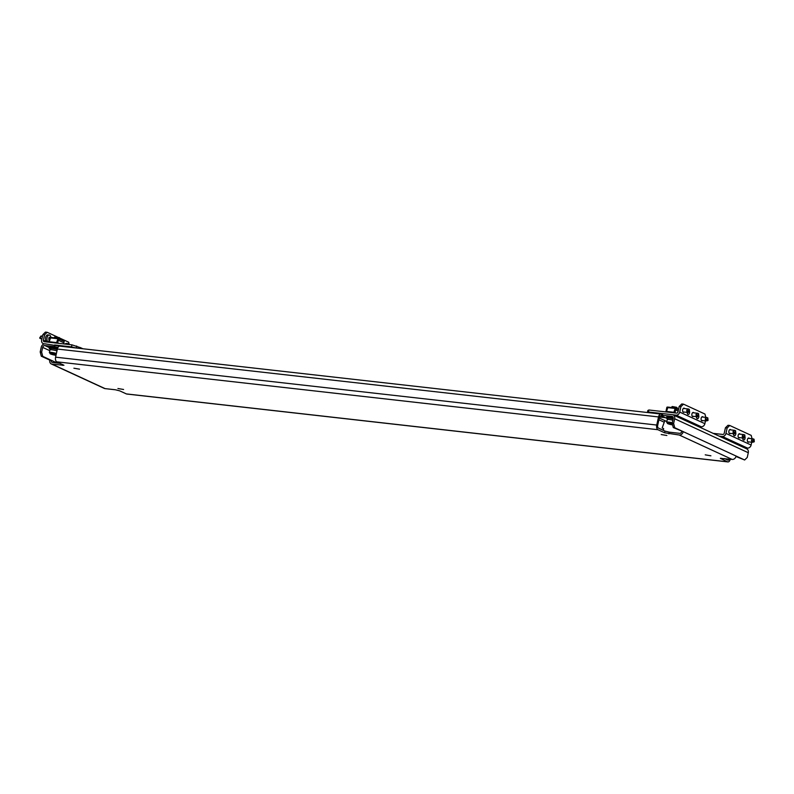 <?xml version="1.0" encoding="UTF-8"?>
<svg xmlns="http://www.w3.org/2000/svg" width="794" height="794" viewBox="0 0 794 794"><rect width="100%" height="100%" fill="white"/><g stroke="black" fill="none" stroke-linecap="round" stroke-linejoin="round"><path stroke-width="1.19" d="M661.204 434.526L666.881 435.499L661.204 434.526M705.231 454.843L710.908 455.806L705.231 454.843M117.919 388.514L123.586 389.487L117.919 388.514M73.892 368.208L79.559 369.17L73.892 368.208M40.196 351.96L41.635 352.119L42.737 356.357L41.298 356.198L40.196 351.96L41.238 347.226A3.851 3.136 -65.2 0 1 45.218 343.862L59.56 346.154M41.635 352.119L42.678 347.385L49.784 350.67M41.298 356.198L49.804 360.119A3.851 3.136 -65.2 0 0 51.362 363.98A3.851 3.136 -65.2 0 0 52.156 364.198L105.066 388.613L115.438 389.785L119.695 390.847L126.355 393.913L727.503 461.8L720.356 458.346L732.147 459.428L679.247 435.013L664.608 432.78L657.958 429.713L56.801 361.826L63.947 365.28L52.156 364.198M57.218 363.037L42.737 356.357M736.018 456.51L744.643 459.984L747.243 457.453L748.285 452.719L674.662 418.756L673.62 423.49L674.721 427.728L673.282 427.569L683.237 431.658L674.721 427.728M662.424 415.292L661.392 415.818L661.769 414.131L662.801 413.605L662.424 415.292L671.932 416.364A2.104 1.707 -65.2 0 1 673.223 418.587L672.181 423.331L673.62 423.49M744.643 459.984L736.137 456.064A3.851 3.136 114.8 0 1 732.147 459.428M673.282 427.569L672.181 423.331M657.958 429.713A3.851 2.164 96.4 0 1 656.737 425.048L658.524 416.929L57.376 349.042L55.59 357.171A3.851 2.164 -83.6 0 0 56.801 361.826M681.788 431.489A2.104 1.707 -65.2 0 1 679.614 433.326L669.243 432.154L664.985 431.092L658.325 428.016A2.104 1.181 96.4 0 1 657.66 425.475L659.447 417.356A2.104 1.181 96.4 0 1 660.797 415.778A2.104 1.181 96.4 0 1 661.005 415.838L664.886 417.634L659.536 417.029M60.155 363.374L52.533 362.511A2.104 1.707 -65.2 0 1 51.253 360.287L49.804 360.119M729.279 459.101A2.104 1.181 96.4 0 1 728.088 460.173A2.104 1.181 96.4 0 1 727.88 460.113L724.525 458.565M679.247 435.013A3.851 3.136 -65.2 0 0 683.237 431.658L736.137 456.064M105.066 388.613A3.851 3.136 114.8 0 1 104.262 388.385L51.362 363.98M727.503 461.8A3.851 2.164 96.4 0 0 727.89 461.909A3.851 2.164 96.4 0 0 730.311 459.22M727.89 461.909L126.742 394.023A3.851 2.164 -83.6 0 1 126.355 393.913M57.376 349.042A3.851 2.164 -83.6 0 1 59.838 346.154L660.985 414.041A3.851 2.164 96.4 0 0 658.524 416.929M661.73 414.309L661.372 414.15A3.851 2.164 96.4 0 0 660.985 414.041M674.662 418.756A3.851 3.136 -65.2 0 0 673.104 414.895A3.851 3.136 -65.2 0 0 672.31 414.676L662.801 413.605M673.104 414.895L746.727 448.858A3.851 3.136 114.8 0 1 748.285 452.719M666.513 418.18L661.392 415.818M49.377 347.643L44.851 345.549A2.104 1.707 -65.2 0 0 42.678 347.385M44.851 345.549L54.359 346.631L54.736 344.933M57.932 347.514L54.359 346.631M42.866 334.621L45.456 332.091L47.183 332.289L44.593 334.82L42.866 334.621L41.675 340.031A3.504 2.848 -65.2 0 0 43.084 343.544A3.504 2.848 -65.2 0 0 43.809 343.742L44.752 343.852M44.593 334.82L43.402 340.229A1.399 1.141 -65.2 0 0 44.256 341.708L71.926 344.834L79.797 347.464A3.504 2.848 -65.2 0 1 80.522 347.663L82.894 348.755M55.024 345.013L71.48 346.869L71.926 344.834M81.574 348.606A3.504 2.848 -65.2 0 0 80.522 347.663M69.257 344.536L68.641 342.184L59.987 338.194M47.183 332.289L57.496 337.043M75.906 347.971L71.48 346.869M79.599 348.387L79.797 347.464M76.661 346.015L76.214 348M40.355 338.552L39.7 337.907L40.911 336.13M41.794 339.256L40.087 337.907L41.516 335.961L42.112 336.239M49.149 339.614A7.136 5.568 -115.8 0 0 49.149 339.475L49.069 339.326A7.136 1.082 -167.6 0 0 48.722 339.187L48.692 338.839A7.136 4.486 -26.8 0 0 49 338.452L49.039 338.254A7.136 5.568 -115.8 0 0 48.94 337.728L49.109 337.46A7.136 1.082 12.4 0 1 49.456 337.599L49.565 337.549A7.136 4.486 -26.8 0 0 49.754 337.152L49.953 337.242A7.136 5.568 64.2 0 1 49.982 337.4M50.876 337.41A3.504 1.965 96.4 0 0 49.307 335.058L47.868 334.899A3.504 1.965 96.4 0 0 45.625 337.529A3.504 1.965 96.4 0 0 47.084 341.867L48.523 342.025A3.504 1.965 96.4 0 0 48.613 342.035M49.307 335.058A3.504 1.965 96.4 0 0 47.064 337.688A3.504 1.965 96.4 0 0 48.523 342.025M48.96 337.549L49.565 337.549M40.573 338.691L40.087 337.907M50.667 337.39L49.248 341.748L56.622 342.581L58.041 338.224L50.667 337.39L57.972 338.224M49.774 337.549A0.705 0.566 -65.2 0 1 50.27 337.351L50.588 337.39M58.845 338.413L63.748 340.686A0.705 0.566 114.8 0 1 64.175 341.42L63.877 342.78L58.706 340.388L59.004 339.038A0.705 0.566 -65.2 0 0 58.577 338.294L58.041 338.224M56.622 342.581L56.612 343.107M49.238 342.274L49.248 341.748M48.593 342.135L49.605 337.529L50.33 337.609M63.679 343.901L64.195 341.142M59.014 338.76L57.704 338.442M57.724 343.236L58.538 338.542M57.525 343.137L56.602 343.038M57.297 349.37A5.608 0.844 -167.6 0 0 49.218 348.377A5.608 0.844 -167.6 0 0 50.082 349.052A5.608 0.844 -167.6 0 0 50.399 349.191M57.585 348.308A5.608 0.844 -167.6 0 0 49.456 347.296L49.218 348.377M57.247 349.608A4.278 0.645 -167.6 0 0 52.91 348.596A4.278 0.645 -167.6 0 0 50.518 348.655L50.27 349.777M55.62 354.541L53.456 354.62L51.541 353.717L55.62 354.541M59.917 338.889L59.411 337.629L54.985 336.815L54.409 337.807M60.016 338.244L54.607 337.053M56.96 350.908A4.556 0.685 -167.6 0 0 52.414 349.876A4.556 0.685 -167.6 0 0 49.943 349.956L49.377 352.526A4.556 0.685 12.4 0 1 51.848 352.447A4.556 0.685 12.4 0 1 56.394 353.479M68.949 344.497A3.504 1.965 96.4 0 0 67.808 343.594A3.504 1.965 96.4 0 0 66.498 344.219M67.808 343.594L66.368 343.435A3.504 1.965 96.4 0 0 65.058 344.06M702.73 420.582A2.104 1.181 -83.6 0 1 702.045 420.86A2.104 1.181 -83.6 0 1 701.836 420.8A2.104 1.181 -83.6 0 1 701.132 418.448A2.104 1.181 -83.6 0 1 702.521 416.681A2.104 1.181 -83.6 0 1 702.73 416.741A2.104 1.181 -83.6 0 1 703.127 417.108M698.78 415.659A2.104 1.181 -83.6 0 1 698.561 417.773A2.104 1.181 -83.6 0 1 697.42 418.726A2.104 1.181 -83.6 0 1 697.211 418.666A2.104 1.181 -83.6 0 1 696.477 416.652M693.49 416.314A2.104 1.181 -83.6 0 1 692.795 416.592A2.104 1.181 -83.6 0 1 692.586 416.532A2.104 1.181 -83.6 0 1 691.892 414.18A2.104 1.181 -83.6 0 1 693.271 412.414A2.104 1.181 -83.6 0 1 693.48 412.473A2.104 1.181 -83.6 0 1 693.877 412.84M689.529 411.401A2.104 1.181 -83.6 0 1 689.321 413.505A2.104 1.181 -83.6 0 1 688.17 414.458A2.104 1.181 -83.6 0 1 687.961 414.399A2.104 1.181 -83.6 0 1 687.227 412.384M684.239 412.046A2.104 1.181 -83.6 0 1 683.545 412.324A2.104 1.181 -83.6 0 1 683.336 412.265A2.104 1.181 -83.6 0 1 682.641 409.912A2.104 1.181 -83.6 0 1 684.021 408.146A2.104 1.181 -83.6 0 1 684.23 408.205A2.104 1.181 -83.6 0 1 684.626 408.573M663.288 430.308L663.655 428.651L662.176 427.966L664.25 422.219A1.399 1.141 114.8 0 1 665.7 420.999L659.298 418.041M705.479 420.899L704.874 423.688A3.504 2.848 114.8 0 1 701.241 426.745L697.995 426.378M680.905 406.667L679.178 406.478L681.768 403.948L683.495 404.146L680.905 406.667L679.714 412.086A3.504 2.848 114.8 0 1 676.091 415.143L672.756 414.766M679.178 406.478L677.987 411.888A1.399 1.141 114.8 0 1 676.528 413.108L648.867 409.992L648.42 412.017L647.457 412.513M662.732 413.634L648.42 412.017M647.398 412.503L647.835 410.518L648.867 409.992M697.092 416.612A2.104 1.181 -83.6 0 1 696.636 417.952M687.852 412.354A2.104 1.181 -83.6 0 1 687.386 413.684M705.836 417.406L704.953 414.041L683.495 404.146M666.821 421.515L665.7 420.999M689.549 411.798L689.311 409.337L688.18 411.391L689.549 411.798M688.726 409.257L688.12 408.979L688.726 409.257L688.12 408.979L686.741 410.25L687.048 412.374L682.939 411.907M688.18 411.391L687.177 411.709C686.314 412.314 686.721 412.503 688.398 412.275L689.391 411.947M667.685 418.904A5.608 0.844 12.4 0 1 667.367 418.766A5.608 0.844 12.4 0 1 666.503 418.081L666.742 416.999A5.608 0.844 12.4 0 1 673.213 417.565M666.503 418.081A5.608 0.844 12.4 0 1 673.193 418.696M677.203 408.592L676.696 407.332L672.28 406.528L671.694 407.521M677.312 407.947L671.893 406.756M672.498 424.562L668.826 423.42L672.379 424.105M672.865 420.215A4.556 0.685 -167.6 0 0 667.228 419.659L666.662 422.229A4.556 0.685 12.4 0 1 672.3 422.785M667.952 407.094L666.533 411.451L673.917 412.284L675.327 407.927L667.952 407.094L675.257 407.927M667.059 407.253A0.705 0.566 -65.2 0 1 667.565 407.064L667.883 407.104M678.155 411.094L675.992 410.091L676.289 408.741A0.705 0.566 -65.2 0 0 675.863 407.997L675.327 407.927M673.917 412.284L673.898 412.811M666.523 411.977L666.533 411.451M665.878 411.838L666.891 407.233L667.615 407.322M676.299 408.463L674.999 408.156M675.019 412.94L675.823 408.245M674.811 412.85L673.888 412.741M667.556 419.49L667.804 418.369A4.278 0.645 12.4 0 1 673.153 418.904M698.799 416.066L698.561 413.605L697.43 415.659L698.799 416.066M697.966 413.525L697.37 413.247L697.966 413.525L697.37 413.247L695.991 414.518L696.298 416.632L692.189 416.175M697.43 415.659L696.427 415.977C695.564 416.582 695.971 416.771 697.648 416.542L698.641 416.215M708.049 420.334L707.811 417.872L706.68 419.927L708.049 420.334M707.216 417.793L706.62 417.515L707.216 417.793L706.62 417.515L705.241 418.785L705.548 420.899L701.439 420.443M706.68 419.927L705.677 420.244C704.814 420.85 705.221 421.038 706.898 420.81L707.891 420.483M748.98 441.921A2.104 1.181 -83.6 0 1 748.295 442.198A2.104 1.181 -83.6 0 1 748.077 442.139A2.104 1.181 -83.6 0 1 747.382 439.787A2.104 1.181 -83.6 0 1 748.762 438.02A2.104 1.181 -83.6 0 1 748.97 438.08A2.104 1.181 -83.6 0 1 749.367 438.437M745.03 436.998A2.104 1.181 -83.6 0 1 744.812 439.112A2.104 1.181 -83.6 0 1 743.67 440.065A2.104 1.181 -83.6 0 1 743.452 440.005A2.104 1.181 -83.6 0 1 742.718 437.98M739.73 437.653A2.104 1.181 -83.6 0 1 739.045 437.931A2.104 1.181 -83.6 0 1 738.827 437.871A2.104 1.181 -83.6 0 1 738.132 435.519A2.104 1.181 -83.6 0 1 739.512 433.752A2.104 1.181 -83.6 0 1 739.72 433.812A2.104 1.181 -83.6 0 1 740.127 434.169M735.78 432.73A2.104 1.181 -83.6 0 1 735.562 434.844A2.104 1.181 -83.6 0 1 734.42 435.797A2.104 1.181 -83.6 0 1 734.212 435.737A2.104 1.181 -83.6 0 1 733.467 433.713M730.48 433.385A2.104 1.181 -83.6 0 1 729.795 433.663A2.104 1.181 -83.6 0 1 729.587 433.603A2.104 1.181 -83.6 0 1 728.882 431.251A2.104 1.181 -83.6 0 1 730.262 429.485A2.104 1.181 -83.6 0 1 730.48 429.544A2.104 1.181 -83.6 0 1 730.877 429.901M751.729 442.228L751.114 445.027A3.504 2.848 114.8 0 1 747.491 448.084L744.246 447.717M727.145 428.006L725.418 427.807L728.009 425.286L729.736 425.475L727.145 428.006L725.954 433.415A3.504 2.848 114.8 0 1 722.332 436.482L719.086 436.114M725.418 427.807L724.227 433.226A1.399 1.141 114.8 0 1 722.778 434.447L713.121 433.355M743.343 437.951A2.104 1.181 -83.6 0 1 742.876 439.29M734.093 433.683A2.104 1.181 -83.6 0 1 733.626 435.023M752.077 438.745L751.193 435.38L729.736 425.475M754.29 441.672L754.052 439.211L752.92 441.256L754.29 441.672M753.466 439.132L752.861 438.854L753.466 439.132L752.861 438.854L751.481 440.114L751.799 442.238L747.68 441.772M752.92 441.256L751.928 441.583C751.055 442.189 751.461 442.377 753.139 442.149L754.141 441.821M745.04 437.405L744.802 434.943L743.67 436.988L745.04 437.405M744.216 434.864L743.621 434.586L744.216 434.864L743.621 434.586L742.231 435.856L742.549 437.97L738.43 437.504M743.67 436.988L742.678 437.315C741.804 437.921 742.211 438.109 743.889 437.881L744.891 437.554M735.8 433.137L735.552 430.676L734.42 432.72L735.8 433.137M734.966 430.596L734.371 430.318L734.966 430.596L734.371 430.318L732.991 431.589L733.299 433.703L729.18 433.236M734.42 432.72L733.428 433.048C732.554 433.653 732.961 433.842 734.639 433.613L735.641 433.286M656.737 425.048L55.59 357.171M720.843 458.724L720.962 458.198M62.537 365.379L62.716 364.555M668.876 433.842L669.243 432.154M664.608 432.78L664.985 431.092M671.932 416.364L672.746 416.741M43.402 340.229L47.382 342.065M40.484 337.609L39.74 337.817M48.94 337.639L49.565 337.708M49.536 337.847L48.96 337.778M48.98 337.887L49.516 337.946M49.307 338.889L48.712 338.83M41.516 335.961L40.772 336.17M50.221 337.877L57.605 338.71M59.004 339.038L64.175 341.42M56.185 354.452A3.712 0.566 -167.6 0 0 51.352 353.38A3.712 0.566 -167.6 0 0 50.598 353.965A3.712 0.566 -167.6 0 0 56.007 355.255L50.419 353.926L49.377 352.526M54.171 354.164L54.052 354.739M53.456 354.62L53.605 353.935M53.168 353.896L53.049 354.432M664.25 422.219L658.921 419.758M704.874 423.688L679.714 412.086M701.241 426.745L676.091 415.143M687.088 410.627L688.15 411.034M688.12 408.979L689.182 409.386M672.3 423.778A3.712 0.566 -167.6 0 0 668.141 423.053A3.712 0.566 -167.6 0 0 667.883 423.678A3.712 0.566 -167.6 0 0 672.587 424.889L667.704 423.629L666.662 422.229M671.466 423.867L671.337 424.443M670.741 424.324L670.89 423.639M670.454 423.609L670.335 424.135M667.516 407.59L674.89 408.424M676.131 408.126L678.562 409.247M676.289 408.741L678.453 409.744M696.338 414.895L697.4 415.302M697.37 413.247L698.432 413.654M705.588 419.163L706.65 419.569M706.62 417.515L707.682 417.922M751.114 445.027L725.954 433.415M747.491 448.084L722.332 436.482M751.829 440.501L752.891 440.908M752.861 438.854L753.923 439.261M742.589 436.234L743.641 436.64M743.621 434.586L744.673 434.993M733.338 431.966L734.39 432.373M734.371 430.318L735.423 430.725M43.084 343.544L44.037 343.981M40.831 336.11L42.548 336.061M48.95 337.549L49.476 337.609M39.76 338.165L40.454 338.621M63.897 340.725L58.716 338.333M688.567 409.009L683.336 408.424M689.45 411.947L688.914 412.155M678.572 409.228L676.002 408.037M697.817 413.277L692.586 412.691M698.7 416.215L698.164 416.423M707.067 417.545L701.827 416.959M707.95 420.483L707.404 420.681M753.308 438.884L748.077 438.288M754.191 441.821L753.655 442.02M744.057 434.616L738.827 434.03M744.941 437.554L744.405 437.752M734.817 430.348L729.577 429.762M735.691 433.286L735.155 433.484"/></g></svg>
